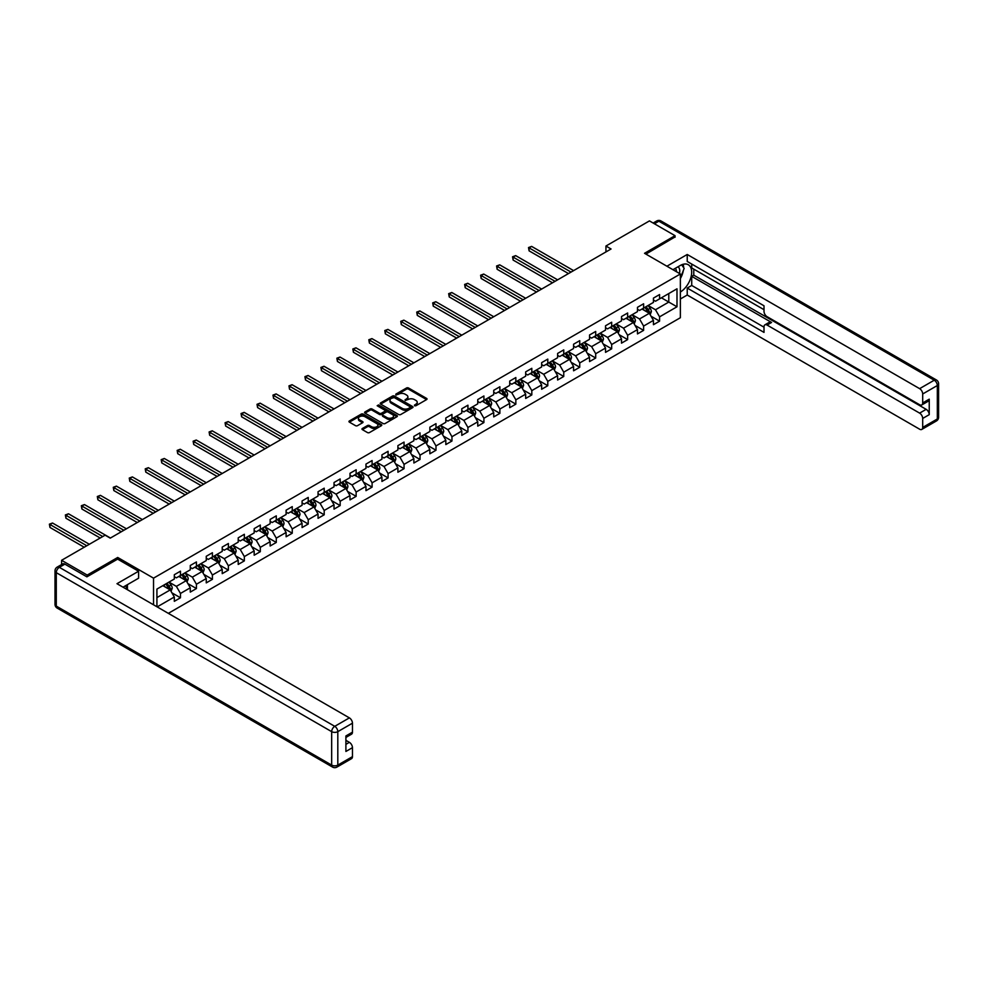 <?xml version="1.0" encoding="UTF-8"?>
<svg xmlns="http://www.w3.org/2000/svg" width="988" height="988" viewBox="0 0 988 988"><rect width="100%" height="100%" fill="white"/><g stroke="black" fill="none" stroke-linecap="round" stroke-linejoin="round"><path stroke-width="1.48" d="M414.528 405.747L415.923 405.747L426.606 399.584A1.42 0.815 0 0 0 426.606 398.423L408.513 387.988A1.42 0.815 0 0 0 406.513 387.988L395.83 394.15L395.83 394.965L398.621 394.163A4.545 2.631 0 0 1 405.055 394.163L406.562 395.039A4.545 2.631 0 0 1 407.896 396.892A4.545 2.631 0 0 1 406.562 398.744L405.179 400.362L407.97 399.56A4.545 2.631 0 0 1 414.392 399.56L415.899 400.424A4.545 2.631 0 0 1 417.232 402.289A4.545 2.631 0 0 1 415.899 404.141L414.528 405.747L414.528 404.944M362.398 428.483A1.42 0.815 0 0 0 362.398 429.644L367.474 432.571A1.42 0.815 0 0 0 369.475 432.571L381.331 425.729A1.42 0.815 0 0 0 381.331 424.568L363.251 414.12A1.42 0.815 0 0 0 361.238 414.12L349.382 420.962A1.42 0.815 0 0 0 349.382 422.123L355.507 425.667A1.42 0.815 0 0 0 357.52 425.667L362.596 422.741A1.42 0.815 0 0 0 362.596 421.58L359.558 419.826A3.804 2.198 0 0 1 358.446 418.27A3.804 2.198 0 0 1 360.793 416.244A3.804 2.198 0 0 1 364.93 416.714L376.836 423.593A3.804 2.198 0 0 1 377.947 425.149A3.804 2.198 0 0 1 375.601 427.174A3.804 2.198 0 0 1 371.463 426.693L369.475 425.556A1.42 0.815 0 0 0 367.474 425.556L362.398 428.483L362.398 429.644L367.474 426.73L367.474 425.556M117.708 559.171L117.708 557.467L87.203 575.078L61.602 560.295L61.602 564.568M117.708 557.467L153.535 578.153L680.361 273.985L680.361 317.728L168.331 613.35M675.039 237.281L675.039 235.687L644.534 253.299L680.361 273.985M675.039 235.687L649.449 220.904L605.94 246.024L605.94 251.94M61.602 560.295L105.111 535.175L110.236 538.139L611.053 248.988L605.94 246.024M398.72 414.528A1.42 0.815 0 0 0 400.733 414.528L412.589 407.686A1.42 0.815 0 0 0 412.589 406.525L394.496 396.077A1.42 0.815 0 0 0 392.495 396.077L380.627 402.919A1.42 0.815 0 0 0 380.627 404.08L398.72 414.528M377.564 405.969L378.577 406.105L378.577 404.919L396.966 415.54A1.42 0.815 0 0 1 396.966 416.701L385.11 423.543A1.42 0.815 0 0 1 383.097 423.543L365.004 413.108L370.08 410.193L370.08 409.02L365.004 411.947A1.42 0.815 0 0 0 365.004 413.108L365.004 411.947M370.08 410.193A1.42 0.815 0 0 1 372.093 410.193L372.093 409.02A1.42 0.815 0 0 0 370.08 409.02M372.093 409.02L379.429 413.256A1.42 0.815 0 0 0 381.442 413.256L384.801 411.304A1.42 0.815 0 0 0 384.801 410.144L377.169 405.735L378.577 404.919M153.535 604.804L153.535 578.153M171.912 592.837L180.458 597.777L180.458 593.455L190.289 587.786L190.289 592.096L196.427 588.552L196.427 584.241L206.257 578.56L206.257 582.883L212.408 579.326L212.408 575.016L222.226 569.347L222.226 573.658L228.376 570.113L228.376 565.791L238.207 560.122L238.207 564.432L244.345 560.888L244.345 556.577L254.175 550.896L254.175 555.219L260.313 551.675L260.313 547.352L270.144 541.683L270.144 545.994L276.282 542.449L276.282 538.139L286.112 532.458L286.112 536.78L292.25 533.224L292.25 528.913L302.081 523.245L302.081 527.555L308.231 524.011L308.231 519.688L318.05 514.019L318.05 518.33L324.2 514.785L324.2 510.475L334.03 504.794L334.03 509.116L340.168 505.572L340.168 501.249L349.999 495.581L349.999 499.891L356.137 496.346L356.137 492.036L365.968 486.355L365.968 490.666L372.106 487.121L372.106 482.811L381.936 477.13L381.936 481.452L388.086 477.908L388.086 473.585L397.905 467.917L397.905 472.227L404.055 468.683L404.055 464.372L413.873 458.691L413.873 463.014L420.024 459.469L420.024 455.147L429.854 449.478L429.854 453.788L435.992 450.244L435.992 445.934L445.823 440.253L445.823 444.563L451.961 441.019L451.961 436.708L461.791 431.027L461.791 435.35L467.929 431.805L467.929 427.483L477.76 421.814L477.76 426.124L483.91 422.58L483.91 418.27L493.728 412.589L493.728 416.911L499.879 413.355L499.879 409.044L509.709 403.376L509.709 407.686L515.847 404.141L515.847 399.819L525.678 394.15L525.678 398.46L531.816 394.916L531.816 390.606L541.646 384.925L541.646 389.247L547.784 385.703L547.784 381.38L557.615 375.712L557.615 380.022L563.753 376.477L563.753 372.167L573.583 366.486L573.583 370.809L579.734 367.252L579.734 362.942L589.552 357.273L589.552 361.583L595.702 358.039L595.702 353.716L605.533 348.048L605.533 352.358L611.671 348.813L611.671 344.503L621.501 338.822L621.501 343.145L627.639 339.6L627.639 335.278L637.47 329.609L637.47 333.919L643.608 330.375L643.608 326.065L653.439 320.384L653.439 324.706L659.576 321.149L659.576 316.839L676.99 306.786L676.99 288.817L668.79 293.547L668.79 302.069L676.99 306.786M180.458 597.777L174.32 601.322L174.32 596.999L157.166 606.904M156.919 606.756L156.919 589.083L174.32 579.03L174.32 574.72L180.458 571.175L180.458 575.485L190.289 569.817L190.289 565.494L196.427 561.95L196.427 566.272L206.257 560.591L206.257 556.281L212.408 552.737L212.408 557.047L222.226 551.378L222.226 547.056L228.376 543.511L228.376 547.821L238.207 542.153L238.207 537.843L244.345 534.286L244.345 538.608L254.175 532.927L254.175 528.617L260.313 525.073L260.313 529.383L270.144 523.714L270.144 519.392L276.282 515.847L276.282 520.17L286.112 514.489L286.112 510.179L292.25 506.634L292.25 510.944L302.081 505.276L302.081 500.953L308.231 497.409L308.231 501.719L318.05 496.05L318.05 491.74L324.2 488.183L324.2 492.506L334.03 486.825L334.03 482.514L340.168 478.97L340.168 483.28L349.999 477.612L349.999 473.289L356.137 469.745L356.137 474.067L365.968 468.386L365.968 464.076L372.106 460.531L372.106 464.842L381.936 459.173L381.936 454.851L388.086 451.306L388.086 455.616L397.905 449.948L397.905 445.637L404.055 442.081L404.055 446.403L413.873 440.722L413.873 436.412L420.024 432.868L420.024 437.178L429.854 431.509L429.854 427.187L435.992 423.642L435.992 427.965L445.823 422.284L445.823 417.973L451.961 414.429L451.961 418.739L461.791 413.07L461.791 408.748L467.929 405.204L467.929 409.514L477.76 403.845L477.76 399.535L483.91 395.978L483.91 400.301L493.728 394.62L493.728 390.309L499.879 386.765L499.879 391.075L509.709 385.406L509.709 381.084L515.847 377.54L515.847 381.862L525.678 376.181L525.678 371.871L531.816 368.326L531.816 372.637L541.646 366.956L541.646 362.645L547.784 359.101L547.784 363.411L557.615 357.742L557.615 353.432L563.753 349.876L563.753 354.198L573.583 348.517L573.583 344.207L579.734 340.662L579.734 344.973L589.552 339.304L589.552 334.981L595.702 331.437L595.702 335.759L605.533 330.078L605.533 325.768L611.671 322.224L611.671 326.534L621.501 320.853L621.501 316.543L627.639 312.998L627.639 317.309L637.47 311.64L637.47 307.317L643.608 303.773L643.608 308.095L653.439 302.414L653.439 298.104L659.576 294.56L659.576 298.87L676.99 288.817M178.828 576.436L186.201 580.685L176.37 586.366L168.997 582.105M174.32 576.671L176.37 577.856L180.458 575.485M176.37 586.366L180.458 593.455M186.201 580.685L190.289 587.786M194.797 567.211L202.169 571.472L192.339 577.14L184.966 572.892M190.289 567.445L192.339 568.631L196.427 566.272M192.339 577.14L196.427 584.241M202.169 571.472L206.257 578.56M210.765 557.998L218.138 562.246L208.307 567.927L200.935 563.666M206.257 558.232L208.307 559.406L212.408 557.047M208.307 567.927L212.408 575.016M218.138 562.246L222.226 569.347M226.734 548.772L234.107 553.033L224.276 558.702L216.903 554.441M222.226 549.007L224.276 550.192L228.376 547.821M224.276 558.702L228.376 565.791M234.107 553.033L238.207 560.122M242.702 539.547L250.075 543.808L240.245 549.476L232.884 545.228M238.207 539.794L240.245 540.967L244.345 538.608M240.245 549.476L244.345 556.577M250.075 543.808L254.175 550.896M258.683 530.334L266.044 534.582L256.225 540.263L248.853 536.002M254.175 530.568L256.225 531.754L260.313 529.383M256.225 540.263L260.313 547.352M266.044 534.582L270.144 541.683M274.652 521.108L282.025 525.369L272.194 531.038L264.821 526.789M270.144 521.343L272.194 522.529L276.282 520.17M272.194 531.038L276.282 538.139M282.025 525.369L286.112 532.458M290.62 511.895L297.993 516.144L288.163 521.825L280.79 517.564M286.112 512.13L288.163 513.303L292.25 510.944M288.163 521.825L292.25 528.913M297.993 516.144L302.081 523.245M306.589 502.67L313.962 506.93L304.131 512.599L296.758 508.338M302.081 502.904L304.131 504.09L308.231 501.719M304.131 512.599L308.231 519.688M313.962 506.93L318.05 514.019M322.557 493.444L329.93 497.705L320.1 503.374L312.727 499.125M318.05 493.691L320.1 494.865L324.2 492.506M320.1 503.374L324.2 510.475M329.93 497.705L334.03 504.794M338.526 484.231L345.899 488.48L336.068 494.161L328.708 489.9M334.03 484.466L336.068 485.651L340.168 483.28M336.068 494.161L340.168 501.249M345.899 488.48L349.999 495.581M354.507 475.006L361.867 479.266L352.049 484.935L344.676 480.687M349.999 475.24L352.049 476.426L356.137 474.067M352.049 484.935L356.137 492.036M361.867 479.266L365.968 486.355M370.475 465.793L377.848 470.041L368.018 475.722L360.645 471.461M365.968 466.027L368.018 467.201L372.106 464.842M368.018 475.722L372.106 482.811M377.848 470.041L381.936 477.13M386.444 456.567L393.817 460.828L383.986 466.497L376.613 462.236M381.936 456.802L383.986 457.987L388.086 455.616M383.986 466.497L388.086 473.585M393.817 460.828L397.905 467.917M402.412 447.342L409.785 451.602L399.955 457.271L392.582 453.023M397.905 447.589L399.955 448.762L404.055 446.403M399.955 457.271L404.055 464.372M409.785 451.602L413.873 458.691M418.381 438.129L425.754 442.377L415.923 448.058L408.55 443.797M413.873 438.363L415.923 439.549L420.024 437.178M415.923 448.058L420.024 455.147M425.754 442.377L429.854 449.478M434.35 428.903L441.722 433.164L431.892 438.833L424.531 434.584M429.854 429.138L431.892 430.323L435.992 427.965M431.892 438.833L435.992 445.934M441.722 433.164L445.823 440.253M450.33 419.69L457.691 423.938L447.873 429.619L440.5 425.359M445.823 419.925L447.873 421.098L451.961 418.739M447.873 429.619L451.961 436.708M457.691 423.938L461.791 431.027M466.299 410.465L473.672 414.725L463.841 420.394L456.468 416.133M461.791 410.699L463.841 411.885L467.929 409.514M463.841 420.394L467.929 427.483M473.672 414.725L477.76 421.814M482.268 401.239L489.64 405.5L479.81 411.169L472.437 406.92M477.76 401.474L479.81 402.659L483.91 400.301M479.81 411.169L483.91 418.27M489.64 405.5L493.728 412.589M498.236 392.026L505.609 396.274L495.778 401.955L488.405 397.695M493.728 392.261L495.778 393.446L499.879 391.075M495.778 401.955L499.879 409.044M505.609 396.274L509.709 403.376M514.205 382.801L521.578 387.061L511.747 392.73L504.374 388.482M509.709 383.035L511.747 384.221L515.847 381.862M511.747 392.73L515.847 399.819M521.578 387.061L525.678 394.15M530.173 373.588L537.546 377.836L527.716 383.517L520.355 379.256M525.678 373.822L527.716 374.995L531.816 372.637M527.716 383.517L531.816 390.606M537.546 377.836L541.646 384.925M546.154 364.362L553.515 368.623L543.696 374.291L536.323 370.031M541.646 364.597L543.696 365.782L547.784 363.411M543.696 374.291L547.784 381.38M553.515 368.623L557.615 375.712M562.123 355.137L569.496 359.397L559.665 365.066L552.292 360.818M557.615 355.371L559.665 356.557L563.753 354.198M559.665 365.066L563.753 372.167M569.496 359.397L573.583 366.486M578.091 345.924L585.464 350.172L575.634 355.853L568.261 351.592M573.583 346.158L575.634 347.344L579.734 344.973M575.634 355.853L579.734 362.942M585.464 350.172L589.552 357.273M594.06 336.698L601.433 340.959L591.602 346.627L584.229 342.379M589.552 336.933L591.602 338.118L595.702 335.759M591.602 346.627L595.702 353.716M601.433 340.959L605.533 348.048M610.028 327.473L617.401 331.733L607.571 337.414L600.198 333.154M605.533 327.72L607.571 328.893L611.671 326.534M607.571 337.414L611.671 344.503M617.401 331.733L621.501 338.822M625.997 318.26L633.37 322.508L623.539 328.189L616.179 323.928M621.501 318.494L623.539 319.68L627.639 317.309M623.539 328.189L627.639 335.278M633.37 322.508L637.47 329.609M641.978 309.034L649.338 313.295L639.52 318.963L632.147 314.715M637.47 309.269L639.52 310.454L643.608 308.095M639.52 318.963L643.608 326.065M649.338 313.295L653.439 320.384M661.429 297.808L668.79 302.069L655.489 309.75L648.116 305.49M653.439 300.056L655.489 301.241L659.576 298.87M655.489 309.75L659.576 316.839M87.203 575.078L87.203 576.671M156.919 597.592L170.22 589.91L162.847 585.649M170.22 589.91L174.32 596.999M651.03 316.222L659.576 321.149M635.062 325.435L643.608 330.375M619.093 334.66L627.639 339.6M603.125 343.886L611.671 348.813M587.156 353.099L595.702 358.039M571.175 362.324L579.734 367.252M555.207 371.537L563.753 376.477M539.238 380.763L547.784 385.703M523.269 389.988L531.816 394.916M507.301 399.201L515.847 404.141M491.332 408.427L499.879 413.355M475.351 417.64L483.91 422.58M459.383 426.865L467.929 431.805M443.414 436.091L451.961 441.019M427.446 445.304L435.992 450.244M411.477 454.529L420.024 459.469M395.509 463.743L404.055 468.683M379.528 472.968L388.086 477.908M363.559 482.193L372.106 487.121M347.591 491.406L356.137 496.346M331.622 500.632L340.168 505.572M315.654 509.857L324.2 514.785M299.673 519.071L308.231 524.011M283.704 528.296L292.25 533.224M267.736 537.509L276.282 542.449M251.767 546.735L260.313 551.675M235.799 555.96L244.345 560.888M219.83 565.173L228.376 570.113M203.849 574.399L212.408 579.326M187.881 583.612L196.427 588.552M414.923 405.895L415.899 405.327A4.545 2.631 0 0 0 417.232 403.462L417.232 402.289M407.896 396.892L407.896 398.078A4.545 2.631 0 0 1 406.562 399.93L405.574 400.498M426.581 399.597L408.513 389.161A1.42 0.815 0 0 0 406.513 389.161L396.225 395.101M412.564 407.698L394.496 397.262A1.42 0.815 0 0 0 392.495 397.262L380.652 404.092L380.627 402.919M410.069 407.513L410.069 406.698L394.2 397.534L391.334 398.374A4.545 2.631 0 0 0 390.001 400.226A4.545 2.631 0 0 0 391.334 402.079L402.19 408.353A4.545 2.631 0 0 0 408.624 408.353L410.069 407.513L410.069 408.686L410.366 407.105M390.001 400.226L390.001 401.412A4.545 2.631 0 0 0 391.334 403.265L391.334 402.079M410.069 408.686L408.624 409.526A4.545 2.631 0 0 1 402.19 409.526L391.334 403.265M372.093 410.193L379.429 414.429A1.42 0.815 0 0 0 381.442 414.429L384.801 412.49A1.42 0.815 0 0 0 385.221 411.91L385.221 410.724M378.577 406.105L396.941 416.714M387.037 417.64A3.804 2.198 0 0 0 391.186 418.122A3.804 2.198 0 0 0 393.533 416.096A3.804 2.198 0 0 0 392.409 414.54L388.222 412.12A1.42 0.815 0 0 0 386.209 412.12L382.838 414.058A1.42 0.815 0 0 0 382.838 415.219L387.037 417.64L387.037 418.826A3.804 2.198 0 0 0 391.186 419.307A3.804 2.198 0 0 0 393.533 417.282L393.533 416.096M382.43 414.639L382.43 415.825A1.42 0.815 0 0 0 382.838 416.405L382.838 415.219M387.037 418.826L382.838 416.405M377.947 425.149L377.947 426.322A3.804 2.198 0 0 1 375.601 428.36A3.804 2.198 0 0 1 371.463 427.878L369.475 426.73A1.42 0.815 0 0 0 367.474 426.73M358.446 418.27L358.446 419.455A3.804 2.198 0 0 0 359.558 420.999L359.558 419.826M362.596 421.58L362.596 422.741L359.558 420.999M381.319 425.742L363.251 415.306A1.42 0.815 0 0 0 361.238 415.306L349.394 422.135L349.382 420.962M650.153 314.69L651.376 311.628A3.841 2.211 -120 0 0 650.141 308.355L648.029 305.539M644.349 310.405L642.916 308.491M573.583 270.613L531.643 246.407L529.086 247.877L529.086 250.841L568.471 273.577M644.855 307.367L646.967 310.195A3.841 2.211 60 0 1 648.066 312.504L649.301 311.788A3.841 2.211 -120 0 0 648.202 309.479L646.09 306.663M645.127 307.219L647.473 310.343A1.951 1.124 60 0 1 647.832 310.936L649.301 311.788M529.086 250.841L528.518 247.556L571.027 272.095M528.518 247.556L531.643 246.407M679.435 273.454A9.411 5.434 120 0 0 678.04 266.76M676.434 271.712A6.447 3.717 120 0 0 675.1 268.477A6.447 3.717 120 0 0 675.088 268.464M681.634 264.796L684.153 268.378L680.361 278.122M125.476 585.785L127.835 589.972M672.939 269.699L680.164 265.537A16.29 9.398 120 0 1 688.303 264.735A16.29 9.398 120 0 1 690.834 277.653A16.29 9.398 120 0 1 680.361 292.016M680.361 298.994L687.228 295.029L687.228 288.051L764.008 332.388L764.008 326.83A4.347 2.507 -120 0 1 764.91 324.842A4.347 2.507 -120 0 1 767.071 325.052L919.618 413.12L926.164 409.341A4.347 2.507 60 0 1 929.239 414.664L929.239 399.177A4.347 2.507 60 0 1 928.337 401.165L921.792 404.944A4.347 2.507 -120 0 0 922.693 402.956L922.693 393.977A4.347 2.507 -120 0 0 919.618 388.655L934.253 380.207L658.86 221.201L654.414 223.782M693.774 269.144L693.774 275.17L691.724 276.356L691.724 285.458L687.228 288.051M691.724 264.055L691.724 267.958L764.008 309.689M921.792 404.944A4.347 2.507 -120 0 1 919.618 404.734L767.071 316.666A4.347 2.507 -120 0 1 764.008 311.344L764.008 305.786L687.228 261.462L687.228 254.484L919.618 388.655M666.9 266.217L687.228 254.484M687.228 295.029L919.618 429.2A4.347 2.507 -120 0 0 921.792 429.422A4.347 2.507 -120 0 0 922.693 427.434L922.693 418.443A4.347 2.507 -120 0 0 919.618 413.12M675.039 236.922L645.917 254.101M691.724 276.356L771.579 322.459L767.071 325.052M693.774 275.17L926.164 409.341M691.724 285.458L764.008 327.189M764.91 324.842L769.405 322.236A4.347 2.507 60 0 1 771.579 322.459M680.361 278.604A16.29 9.398 120 0 0 683.326 270.49M683.585 267.575A16.29 9.398 120 0 0 683.19 264.253M64.875 564.136L59.354 567.334A4.347 2.507 -120 0 0 57.181 567.112L62.713 563.926A4.347 2.507 60 0 1 64.875 564.136L86.895 576.844L117.609 559.122L138.592 571.237L138.592 578.202L124.056 586.6A16.29 9.398 120 0 0 123.068 587.218M138.592 571.237L116.992 583.698L349.382 717.881A4.347 2.507 60 0 1 352.457 723.191L352.457 732.182A4.347 2.507 60 0 1 351.555 734.17L345.899 737.431M127.427 588.576L127.427 584.649M345.899 744.359L349.382 742.346A4.347 2.507 60 0 1 352.457 747.669L352.457 756.647A4.347 2.507 60 0 1 351.555 758.636L336.92 767.096A4.347 2.507 -120 0 0 337.81 765.107L352.457 756.647M352.457 732.182L345.899 735.961L345.899 751.448L352.457 747.669M349.382 742.346L345.899 740.333M634.185 323.916L635.395 320.853A3.841 2.211 -120 0 0 634.173 317.58L632.061 314.764M628.38 319.63L626.948 317.716M557.615 279.839L515.674 255.62L513.118 257.102L513.118 260.054L552.502 282.79M628.887 316.592L630.999 319.408A3.841 2.211 60 0 1 632.098 321.718L633.333 321.014A3.841 2.211 -120 0 0 632.234 318.704L630.122 315.888M629.158 316.432L631.505 319.569A1.951 1.124 60 0 1 631.851 320.161L633.333 321.014M513.118 260.054L512.55 256.781L555.058 281.321M512.55 256.781L515.674 255.62M618.216 333.141L619.427 330.066A3.841 2.211 -120 0 0 618.204 326.806L616.092 323.978M612.412 328.856L610.979 326.929M541.646 289.064L499.706 264.846L497.137 266.328L497.137 269.279L536.521 292.016M612.918 325.818L615.03 328.634A3.841 2.211 60 0 1 616.129 330.943L617.364 330.227A3.841 2.211 -120 0 0 616.265 327.93L614.141 325.101M613.19 325.657L615.524 328.782A1.951 1.124 60 0 1 615.882 329.375L617.364 330.227M497.137 269.279L496.581 265.994L539.09 290.534M496.581 265.994L499.706 264.846M602.235 342.354L603.458 339.292A3.841 2.211 -120 0 0 602.235 336.019L600.124 333.203M596.443 338.069L594.998 336.155M525.678 298.277L483.725 274.059L481.168 275.541L481.168 278.493L520.553 301.241M596.95 335.031L599.061 337.859A3.841 2.211 60 0 1 600.161 340.156L601.383 339.452A3.841 2.211 -120 0 0 600.284 337.143L598.172 334.327M597.209 334.883L599.555 338.007A1.951 1.124 60 0 1 599.914 338.6L601.383 339.452M481.168 278.493L480.613 275.22L523.109 299.759M480.613 275.22L483.725 274.059M586.267 351.58L587.49 348.505A3.841 2.211 -120 0 0 586.267 345.244L584.155 342.416M580.462 347.294L579.03 345.38M509.697 307.503L467.756 283.284L465.2 284.766L465.2 287.718L504.584 310.454M580.981 344.256L583.093 347.072A3.841 2.211 60 0 1 584.192 349.382L585.415 348.678A3.841 2.211 -120 0 0 584.316 346.368L582.204 343.54M581.24 344.096L583.587 347.233A1.951 1.124 60 0 1 583.945 347.825L585.415 348.678M465.2 287.718L464.632 284.433L507.14 308.972M464.632 284.433L467.756 283.284M570.298 360.793L571.521 357.73A3.841 2.211 -120 0 0 570.298 354.457L568.174 351.642M564.494 356.507L563.061 354.593M493.728 316.716L451.788 292.51L449.231 293.979L449.231 296.943L488.615 319.68M565 353.469L567.124 356.298A3.841 2.211 60 0 1 568.224 358.607L569.446 357.891A3.841 2.211 -120 0 0 568.347 355.581L566.235 352.765M565.272 353.321L567.618 356.446A1.951 1.124 60 0 1 567.976 357.039L569.446 357.891M449.231 296.943L448.663 293.658L491.172 318.198M448.663 293.658L451.788 292.51M554.33 370.018L555.552 366.956A3.841 2.211 -120 0 0 554.317 363.683L552.206 360.867M548.525 365.733L547.093 363.819M477.76 325.941L435.819 301.723L433.263 303.205L433.263 306.157L472.647 328.893M549.032 362.695L551.143 365.511A3.841 2.211 60 0 1 552.243 367.82L553.478 367.116A3.841 2.211 -120 0 0 552.378 364.807L550.267 361.991M549.303 362.534L551.65 365.671A1.951 1.124 60 0 1 552.008 366.264L553.478 367.116M433.263 306.157L432.695 302.884L475.203 327.423M432.695 302.884L435.819 301.723M538.361 379.244L539.572 376.169A3.841 2.211 -120 0 0 538.349 372.908L536.237 370.08M532.557 374.958L531.124 373.044M461.791 335.167L419.851 310.948L417.294 312.43L417.294 315.382L456.666 338.118M533.063 371.92L535.175 374.736A3.841 2.211 60 0 1 536.274 377.046L537.509 376.329A3.841 2.211 -120 0 0 536.41 374.032L534.298 371.204M533.335 371.76L535.681 374.884A1.951 1.124 60 0 1 536.027 375.489L537.509 376.329M417.294 315.382L416.726 312.097L459.235 336.636M416.726 312.097L419.851 310.948M522.393 388.457L523.603 385.394A3.841 2.211 -120 0 0 522.38 382.121L520.268 379.306M516.588 384.171L515.143 382.257M445.823 344.38L403.882 320.161L401.313 321.643L401.313 324.595L440.697 347.344M517.095 381.133L519.206 383.962A3.841 2.211 60 0 1 520.306 386.259L521.528 385.555A3.841 2.211 -120 0 0 520.441 383.245L518.317 380.429M517.366 380.985L519.7 384.11A1.951 1.124 60 0 1 520.059 384.703L521.528 385.555M401.313 324.595L400.758 321.322L443.266 345.862M400.758 321.322L403.882 320.161M506.412 397.682L507.634 394.607A3.841 2.211 -120 0 0 506.412 391.347L504.3 388.519M500.62 393.397L499.175 391.483M429.854 353.605L387.901 329.387L385.345 330.869L385.345 333.821L424.729 356.557M501.126 390.359L503.238 393.175A3.841 2.211 60 0 1 504.337 395.484L505.56 394.78A3.841 2.211 -120 0 0 504.46 392.471L502.349 389.643M501.385 390.198L503.732 393.335A1.951 1.124 60 0 1 504.09 393.928L505.56 394.78M385.345 333.821L384.789 330.535L427.285 355.087M384.789 330.535L387.901 329.387M490.443 406.895L491.666 403.833A3.841 2.211 -120 0 0 490.443 400.56L488.331 397.744M484.639 402.61L483.206 400.696M413.873 362.818L371.933 338.612L369.376 340.082L369.376 343.046L408.76 365.782M485.157 399.572L487.269 402.4A3.841 2.211 60 0 1 488.368 404.709L489.591 403.993A3.841 2.211 -120 0 0 488.492 401.684L486.38 398.868M485.417 399.424L487.763 402.548A1.951 1.124 60 0 1 488.121 403.141L489.591 403.993M369.376 343.046L368.808 339.761L411.317 364.3M368.808 339.761L371.933 338.612M474.475 416.121L475.697 413.058A3.841 2.211 -120 0 0 474.475 409.785L472.35 406.97M468.67 411.835L467.238 409.921M397.905 372.044L355.964 347.825L353.408 349.307L353.408 352.259L392.792 374.995M469.177 408.797L471.301 411.613A3.841 2.211 60 0 1 472.388 413.923L473.623 413.219A3.841 2.211 -120 0 0 472.523 410.909L470.411 408.093M469.448 408.637L471.795 411.774A1.951 1.124 60 0 1 472.153 412.367L473.623 413.219M353.408 352.259L352.839 348.986L395.348 373.526M352.839 348.986L355.964 347.825M458.506 425.346L459.729 422.271A3.841 2.211 -120 0 0 458.494 419.011L456.382 416.183M452.702 421.061L451.269 419.147M381.936 381.269L339.996 357.051L337.439 358.533L337.439 361.485L376.823 384.221M453.208 418.023L455.32 420.839A3.841 2.211 60 0 1 456.419 423.148L457.654 422.432A3.841 2.211 -120 0 0 456.555 420.135L454.443 417.307M453.48 417.862L455.826 420.987A1.951 1.124 60 0 1 456.184 421.592L457.654 422.432M337.439 361.485L336.871 358.199L379.38 382.739M336.871 358.199L339.996 357.051M442.538 434.559L443.748 431.497A3.841 2.211 -120 0 0 442.525 428.224L440.413 425.408M436.733 430.274L435.3 428.36M365.968 390.482L324.027 366.276L321.458 367.746L321.458 370.698L360.842 393.446M437.239 427.236L439.351 430.064A3.841 2.211 60 0 1 440.45 432.361L441.685 431.657A3.841 2.211 -120 0 0 440.586 429.348L438.474 426.532M437.511 427.088L439.858 430.212A1.951 1.124 60 0 1 440.203 430.805L441.685 431.657M321.458 370.698L320.902 367.425L363.411 391.964M320.902 367.425L324.027 366.276M426.569 443.785L427.779 440.71A3.841 2.211 -120 0 0 426.557 437.449L424.445 434.621M420.764 439.499L419.32 437.585M349.999 399.708L308.058 375.489L305.49 376.971L305.49 379.923L344.874 402.659M421.271 436.461L423.383 439.277A3.841 2.211 60 0 1 424.482 441.587L425.704 440.883A3.841 2.211 -120 0 0 424.618 438.573L422.494 435.745M421.543 436.301L423.877 439.438A1.951 1.124 60 0 1 424.235 440.031L425.704 440.883M305.49 379.923L304.934 376.638L347.443 401.19M304.934 376.638L308.058 375.489M410.588 452.998L411.811 449.935A3.841 2.211 -120 0 0 410.588 446.662L408.476 443.847M404.796 448.713L403.351 446.798M334.03 408.933L292.078 384.715L289.521 386.185L289.521 389.149L328.905 411.885M405.302 445.674L407.414 448.503A3.841 2.211 60 0 1 408.513 450.812L409.736 450.096A3.841 2.211 -120 0 0 408.637 447.786L406.525 444.971M405.562 445.526L407.908 448.651A1.951 1.124 60 0 1 408.266 449.244L409.736 450.096M289.521 389.149L288.965 385.863L331.462 410.403M288.965 385.863L292.078 384.715M394.62 462.223L395.842 459.161A3.841 2.211 -120 0 0 394.62 455.888L392.508 453.072M388.815 457.938L387.382 456.024M318.05 418.146L276.109 393.928L273.553 395.41L273.553 398.362L312.937 421.098M389.334 454.9L391.446 457.716A3.841 2.211 60 0 1 392.545 460.025L393.767 459.321A3.841 2.211 -120 0 0 392.668 457.012L390.556 454.196M389.593 454.752L391.94 457.876A1.951 1.124 60 0 1 392.298 458.469L393.767 459.321M273.553 398.362L272.984 395.089L315.493 419.628M272.984 395.089L276.109 393.928M378.651 471.449L379.874 468.374A3.841 2.211 -120 0 0 378.651 465.113L376.527 462.285M372.846 467.163L371.414 465.249M302.081 427.372L260.14 403.153L257.584 404.635L257.584 407.587L296.968 430.323M373.353 464.125L375.477 466.941A3.841 2.211 60 0 1 376.564 469.251L377.799 468.534A3.841 2.211 -120 0 0 376.7 466.237L374.588 463.409M373.625 463.965L375.971 467.102A1.951 1.124 60 0 1 376.329 467.695L377.799 468.534M257.584 407.587L257.016 404.302L299.525 428.841M257.016 404.302L260.14 403.153M362.682 480.662L363.893 477.599A3.841 2.211 -120 0 0 362.67 474.326L360.558 471.511M356.878 476.377L355.445 474.462M286.112 436.585L244.172 412.379L241.615 413.849L241.615 416.8L281 439.549M357.384 473.338L359.496 476.167A3.841 2.211 60 0 1 360.595 478.464L361.83 477.76A3.841 2.211 -120 0 0 360.731 475.45L358.619 472.635M357.656 473.19L360.003 476.315A1.951 1.124 60 0 1 360.348 476.908L361.83 477.76M241.615 416.8L241.047 413.527L283.556 438.067M241.047 413.527L244.172 412.379M346.714 489.887L347.924 486.812A3.841 2.211 -120 0 0 346.702 483.552L344.59 480.724M340.909 485.602L339.477 483.688M270.144 445.81L228.203 421.592L225.635 423.074L225.635 426.026L265.019 448.762M341.416 482.564L343.528 485.38A3.841 2.211 60 0 1 344.627 487.689L345.862 486.985A3.841 2.211 -120 0 0 344.763 484.676L342.651 481.848M341.687 482.403L344.034 485.54A1.951 1.124 60 0 1 344.38 486.133L345.862 486.985M225.635 426.026L225.079 422.741L267.587 447.292M225.079 422.741L228.203 421.592M330.745 499.101L331.956 496.038A3.841 2.211 -120 0 0 330.733 492.765L328.621 489.949M324.941 494.827L323.496 492.901M254.175 455.036L212.235 430.817L209.666 432.287L209.666 435.251L249.05 457.987M325.447 491.777L327.559 494.605A3.841 2.211 60 0 1 328.658 496.915L329.881 496.198A3.841 2.211 -120 0 0 328.794 493.889L326.67 491.073M325.719 491.629L328.053 494.753A1.951 1.124 60 0 1 328.411 495.346L329.881 496.198M209.666 435.251L209.11 431.966L251.619 456.505M209.11 431.966L212.235 430.817M314.764 508.326L315.987 505.263A3.841 2.211 -120 0 0 314.764 501.99L312.653 499.175M308.96 504.041L307.527 502.126M238.207 464.249L196.254 440.031L193.697 441.513L193.697 444.464L233.082 467.201M309.479 501.002L311.591 503.818A3.841 2.211 60 0 1 312.69 506.128L313.912 505.424A3.841 2.211 -120 0 0 312.813 503.114L310.701 500.299M309.738 500.854L312.084 503.979A1.951 1.124 60 0 1 312.443 504.572L313.912 505.424M193.697 444.464L193.142 441.191L235.638 465.731M193.142 441.191L196.254 440.031M298.796 517.551L300.019 514.476A3.841 2.211 -120 0 0 298.796 511.216L296.684 508.388M292.991 513.266L291.559 511.352M222.226 473.474L180.285 449.256L177.729 450.738L177.729 453.69L217.113 476.426M293.51 510.228L295.622 513.044A3.841 2.211 60 0 1 296.721 515.353L297.944 514.637A3.841 2.211 -120 0 0 296.845 512.34L294.733 509.512M293.769 510.067L296.116 513.204A1.951 1.124 60 0 1 296.474 513.797L297.944 514.637M177.729 453.69L177.161 450.405L219.669 474.944M177.161 450.405L180.285 449.256M282.827 526.765L284.05 523.702A3.841 2.211 -120 0 0 282.815 520.429L280.703 517.613M277.023 522.479L275.59 520.565M206.257 482.687L164.317 458.481L161.76 459.951L161.76 462.915L201.144 485.651M277.529 519.441L279.653 522.269A3.841 2.211 60 0 1 280.74 524.579L281.975 523.862A3.841 2.211 -120 0 0 280.876 521.553L278.764 518.737M277.801 519.293L280.147 522.417A1.951 1.124 60 0 1 280.506 523.01L281.975 523.862M161.76 462.915L161.192 459.63L203.701 484.169M161.192 459.63L164.317 458.481M266.859 535.99L268.069 532.915A3.841 2.211 -120 0 0 266.846 529.654L264.735 526.826M261.054 531.705L259.622 529.79M190.289 491.913L148.348 467.695L145.792 469.177L145.792 472.128L185.176 494.865M261.561 528.666L263.673 531.482A3.841 2.211 60 0 1 264.772 533.792L266.007 533.088A3.841 2.211 -120 0 0 264.908 530.778L262.796 527.95M261.832 528.506L264.179 531.643A1.951 1.124 60 0 1 264.525 532.236L266.007 533.088M145.792 472.128L145.224 468.855L187.732 493.395M145.224 468.855L148.348 467.695M250.89 545.203L252.101 542.14A3.841 2.211 -120 0 0 250.878 538.868L248.766 536.052M245.086 540.93L243.653 539.003M174.32 501.138L132.38 476.92L129.811 478.39L129.811 481.354L169.195 504.09M245.592 537.88L247.704 540.708A3.841 2.211 60 0 1 248.803 543.017L250.038 542.301A3.841 2.211 -120 0 0 248.939 539.991L246.827 537.176M245.864 537.731L248.21 540.856A1.951 1.124 60 0 1 248.556 541.449L250.038 542.301M129.811 481.354L129.255 478.069L171.764 502.608M129.255 478.069L132.38 476.92M234.922 554.429L236.132 551.366A3.841 2.211 -120 0 0 234.909 548.093L232.798 545.277M229.117 550.143L227.672 548.229M158.352 510.351L116.411 486.133L113.842 487.615L113.842 490.567L153.226 513.303M229.624 547.105L231.735 549.921A3.841 2.211 60 0 1 232.835 552.23L234.057 551.526A3.841 2.211 -120 0 0 232.958 549.217L230.846 546.401M229.895 546.957L232.229 550.081A1.951 1.124 60 0 1 232.588 550.674L234.057 551.526M113.842 490.567L113.287 487.294L155.783 511.833M113.287 487.294L116.411 486.133M218.941 563.654L220.163 560.579A3.841 2.211 -120 0 0 218.941 557.318L216.829 554.49M213.136 559.369L211.704 557.454M142.383 519.577L100.43 495.359L97.874 496.841L97.874 499.792L137.258 522.529M213.655 556.33L215.767 559.146A3.841 2.211 60 0 1 216.866 561.456L218.089 560.739A3.841 2.211 -120 0 0 216.989 558.442L214.878 555.614M213.914 556.17L216.261 559.307A1.951 1.124 60 0 1 216.619 559.9L218.089 560.739M97.874 499.792L97.318 496.507L139.814 521.047M97.318 496.507L100.43 495.359M202.972 572.867L204.195 569.804A3.841 2.211 -120 0 0 202.972 566.532L200.86 563.716M197.168 568.582L195.735 566.667M126.402 528.79L84.462 504.584L81.905 506.054L81.905 509.018L121.289 531.754M197.686 565.544L199.798 568.372A3.841 2.211 60 0 1 200.897 570.681L202.12 569.965A3.841 2.211 -120 0 0 201.021 567.655L198.909 564.84M197.946 565.395L200.292 568.52A1.951 1.124 60 0 1 200.65 569.113L202.12 569.965M81.905 509.018L81.337 505.733L123.846 530.272M81.337 505.733L84.462 504.584M187.004 582.093L188.226 579.017A3.841 2.211 -120 0 0 186.991 575.757L184.88 572.941M181.199 577.807L179.767 575.893M110.434 538.015L68.493 513.797L65.937 515.279L65.937 518.231L100.196 538.015M181.706 574.769L183.817 577.585A3.841 2.211 60 0 1 184.917 579.894L186.152 579.19A3.841 2.211 -120 0 0 185.052 576.881L182.941 574.053M181.977 574.608L184.324 577.745A1.951 1.124 60 0 1 184.682 578.338L186.152 579.19M65.937 518.231L65.369 514.958L102.752 536.533M65.369 514.958L68.493 513.797M171.035 591.306L172.245 588.243A3.841 2.211 -120 0 0 171.023 584.982L168.911 582.154M165.231 587.033L163.798 585.106M89.352 544.277L52.525 523.023L49.968 524.492L49.968 527.456L84.227 547.241M165.737 583.982L167.849 586.81A3.841 2.211 60 0 1 168.948 589.12L170.183 588.403A3.841 2.211 -120 0 0 169.084 586.094L166.972 583.278M166.009 583.834L168.355 586.958A1.951 1.124 60 0 1 168.701 587.551L170.183 588.403M49.968 527.456L49.4 524.171L86.783 545.759M49.4 524.171L52.525 523.023M415.899 405.327L415.899 404.141M405.179 400.362L405.179 399.547M406.562 399.93L406.562 398.744M395.83 394.965L395.83 394.15M406.513 389.161L406.513 387.988M408.513 389.161L408.513 387.988M426.606 399.584L426.606 398.423M392.495 397.262L392.495 396.077M394.496 397.262L394.496 396.077M412.589 407.686L412.589 406.525M402.19 409.526L402.19 408.353M408.624 409.526L408.624 408.353M379.429 414.429L379.429 413.256M381.442 414.429L381.442 413.256M384.801 412.49L384.801 411.304M396.966 416.701L396.966 415.54M369.475 426.73L369.475 425.556M371.463 427.878L371.463 426.693M361.238 415.306L361.238 414.12M363.251 415.306L363.251 414.12M381.331 425.729L381.331 424.568M648.968 313.073L651.351 311.702M648.202 309.479L650.141 308.355M645.473 311.059L646.967 310.195M922.693 402.956L929.239 399.177M929.239 414.664L922.693 418.443M922.693 427.434L937.328 418.974L937.328 385.518L922.693 393.977M937.328 418.974A4.347 2.507 60 0 1 936.426 420.962A4.347 4.347 0 0 0 938.6 417.208A4.347 2.507 180 0 1 937.328 418.974M937.328 385.518A4.347 2.507 0 0 0 938.6 383.752A4.347 4.347 0 0 0 936.426 379.985A4.347 2.507 -60 0 0 934.253 380.207A4.347 2.507 60 0 1 937.328 385.518M653.142 223.041L656.699 220.991A4.347 2.507 60 0 1 658.86 221.201A4.347 2.507 -60 0 1 661.034 220.991L936.426 379.985M57.181 567.112A4.347 4.347 0 0 0 55.007 570.879A4.347 2.507 180 0 0 56.279 572.657A4.347 2.507 -60 0 1 59.354 567.334L334.747 726.328A4.347 2.507 -60 0 0 331.672 731.651L56.279 572.657L56.279 606.101L331.672 765.107L331.672 731.651A4.347 2.507 -0 0 0 337.81 731.651L337.81 765.107A4.347 2.507 180 0 1 331.672 765.107A4.347 2.507 -60 0 0 332.573 767.096A4.347 4.347 0 0 0 336.92 767.096M352.457 723.191L337.81 731.651A4.347 2.507 -120 0 0 334.747 726.328L349.382 717.881M57.181 608.089A4.347 2.507 -60 0 1 56.279 606.101A4.347 2.507 -0 0 1 55.007 604.335A4.347 4.347 0 0 0 57.181 608.089L332.573 767.096M632.999 322.298L635.37 320.927M632.234 318.704L634.173 317.58M629.504 320.273L630.999 319.408M617.018 331.511L619.402 330.14M616.265 327.93L618.204 326.806M613.536 329.498L615.03 328.634M601.05 340.736L603.433 339.366M600.284 337.143L602.235 336.019M597.555 338.723L599.061 337.859M585.081 349.962L587.465 348.579M584.316 346.368L586.267 345.244M581.586 347.937L583.093 347.072M569.113 359.175L571.496 357.804M568.347 355.581L570.298 354.457M565.618 357.162L567.124 356.298M553.144 368.401L555.528 367.03M552.378 364.807L554.317 363.683M549.649 366.387L551.143 365.511M537.176 377.614L539.547 376.243M536.41 374.032L538.349 372.908M533.681 375.601L535.175 374.736M521.195 386.839L523.578 385.468M520.441 383.245L522.38 382.121M517.712 384.826L519.206 383.962M505.226 396.065L507.61 394.681M504.46 392.471L506.412 391.347M501.731 394.039L503.238 393.175M489.258 405.278L491.641 403.907M488.492 401.684L490.443 400.56M485.763 403.265L487.269 402.4M473.289 414.503L475.673 413.132M472.523 410.909L474.475 409.785M469.794 412.49L471.301 411.613M457.321 423.716L459.692 422.345M456.555 420.135L458.494 419.011M453.825 421.703L455.32 420.839M441.352 432.942L443.723 431.571M440.586 429.348L442.525 428.224M437.857 430.929L439.351 430.064M425.371 442.167L427.755 440.784M424.618 438.573L426.557 437.449M421.888 440.142L423.383 439.277M409.403 451.38L411.786 450.009M408.637 447.786L410.588 446.662M405.907 449.367L407.414 448.503M393.434 460.606L395.818 459.235M392.668 457.012L394.62 455.888M389.939 458.593L391.446 457.716M377.465 469.819L379.849 468.448M376.7 466.237L378.651 465.113M373.97 467.806L375.477 466.941M361.497 479.044L363.868 477.673M360.731 475.45L362.67 474.326M358.002 477.031L359.496 476.167M345.528 488.27L347.899 486.886M344.763 484.676L346.702 483.552M342.033 486.244L343.528 485.38M329.547 497.483L331.931 496.112M328.794 493.889L330.733 492.765M326.065 495.47L327.559 494.605M313.579 506.708L315.962 505.337M312.813 503.114L314.764 501.99M310.084 504.695L311.591 503.818M297.61 515.921L299.994 514.55M296.845 512.34L298.796 511.216M294.115 513.908L295.622 513.044M281.642 525.147L284.025 523.776M280.876 521.553L282.815 520.429M278.147 523.134L279.653 522.269M265.673 534.372L268.044 532.989M264.908 530.778L266.846 529.654M262.178 532.347L263.673 531.482M249.705 543.585L252.076 542.214M248.939 539.991L250.878 538.868M246.21 541.572L247.704 540.708M233.724 552.811L236.107 551.44M232.958 549.217L234.909 548.093M230.241 550.798L231.735 549.921M217.755 562.036L220.139 560.653M216.989 558.442L218.941 557.318M214.26 560.011L215.767 559.146M201.787 571.249L204.17 569.878M201.021 567.655L202.972 566.532M198.292 569.236L199.798 568.372M185.818 580.475L188.202 579.091M185.052 576.881L186.991 575.757M182.323 578.449L183.817 577.585M169.85 589.688L172.221 588.317M169.084 586.094L171.023 584.982M166.355 587.675L167.849 586.81M921.792 429.422L936.426 420.962M938.6 417.208L938.6 383.752M661.034 220.991A4.347 4.347 0 0 0 656.699 220.991M55.007 570.879L55.007 604.335"/></g></svg>
